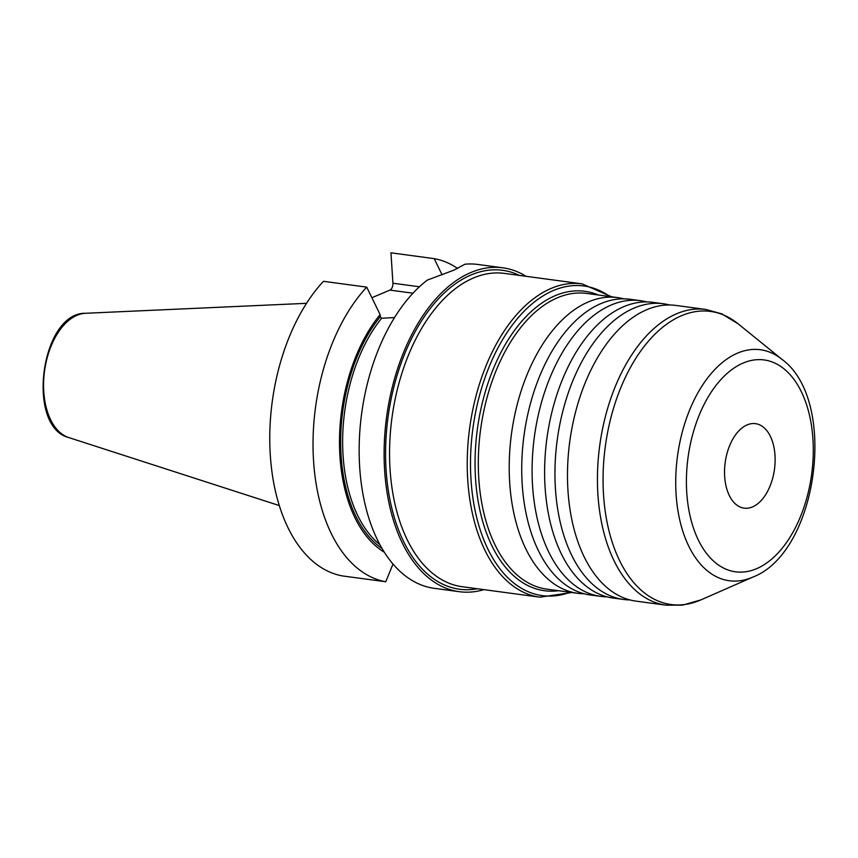 <?xml version="1.0" encoding="UTF-8"?>
<svg xmlns="http://www.w3.org/2000/svg" width="858" height="858" viewBox="0 0 858 858"><rect width="100%" height="100%" fill="white"/><g stroke="black" fill="none" stroke-linecap="round" stroke-linejoin="round"><path stroke-width="1.29" d="M747.168 424.882A42.621 24.871 -82.3 0 1 755.512 423.659A42.621 24.871 -82.3 0 1 774.474 469.229A42.621 24.871 -82.3 0 1 744.143 508.151A42.621 24.871 -82.3 0 1 724.667 476.522A42.621 24.871 -82.3 0 1 747.168 424.882M385.768 581.756L342.503 575.933A163.395 95.345 -82.3 0 1 270.291 455.083A163.395 95.345 -82.3 0 1 323.455 281.317L366.72 287.13A163.395 95.345 97.7 0 0 313.556 460.896A163.395 95.345 97.7 0 0 385.768 581.756L393.018 564.006M371.857 297.726L389.929 290.101A5.684 3.314 97.7 0 0 392.921 283.215L390.958 252.82L434.223 258.644L442.095 274.871M526.093 276.319A163.395 95.345 97.7 0 0 502.874 267.814A163.395 95.345 97.7 0 0 470.913 272.501A163.395 95.345 97.7 0 0 384.287 443.951A163.395 95.345 97.7 0 0 459.309 591.698A163.395 95.345 97.7 0 0 483.955 589.639M636.143 601.147A149.195 87.055 -82.3 0 1 567.642 466.248A149.195 87.055 -82.3 0 1 646.739 309.706A149.195 87.055 -82.3 0 1 675.911 305.437L705.866 309.459A149.195 87.055 97.7 0 0 676.694 313.738A149.195 87.055 97.7 0 0 597.597 470.281A149.195 87.055 97.7 0 0 666.087 605.18L636.143 601.147M669.605 304.976A149.195 87.055 97.7 0 0 663.384 303.743A149.195 87.055 97.7 0 0 634.212 308.022A149.195 87.055 97.7 0 0 555.115 464.564A149.195 87.055 97.7 0 0 623.616 599.463A149.195 87.055 97.7 0 0 629.922 599.914M623.616 599.463L613.266 598.069A149.195 87.055 -82.3 0 1 544.776 463.17A149.195 87.055 -82.3 0 1 623.873 306.628A149.195 87.055 -82.3 0 1 653.045 302.359L663.384 303.743M646.728 301.898A149.195 87.055 97.7 0 0 640.518 300.675A149.195 87.055 97.7 0 0 611.346 304.944A149.195 87.055 97.7 0 0 532.25 461.486A149.195 87.055 97.7 0 0 600.739 596.385A149.195 87.055 97.7 0 0 607.056 596.846M600.739 596.385L590.401 595.002A149.195 87.055 -82.3 0 1 521.9 460.092A149.195 87.055 -82.3 0 1 600.997 303.56A149.195 87.055 -82.3 0 1 630.169 299.281L640.518 300.675M623.863 298.831A149.195 87.055 97.7 0 0 617.642 297.597A149.195 87.055 97.7 0 0 588.47 301.866A149.195 87.055 97.7 0 0 509.373 458.408A149.195 87.055 97.7 0 0 577.863 593.318A149.195 87.055 97.7 0 0 584.18 593.768M502.874 267.814L477.895 264.457A163.395 95.345 -82.3 0 0 464.961 264.221L453.764 270.195L427.327 280.105A163.395 95.345 -82.3 0 0 359.212 456.392A163.395 95.345 -82.3 0 0 434.33 588.341L459.309 591.698M366.72 287.13L380.126 314.596A138.385 80.759 97.7 0 0 339.521 446.074A138.385 80.759 97.7 0 0 384.373 552.241M380.126 314.596L380.266 316.699L381.585 318.264L394.519 317.557M457.679 268.5A163.395 95.345 97.7 0 0 434.223 258.644M743.178 363.041A106.885 62.366 97.7 0 0 698.519 540.401A106.885 62.366 97.7 0 0 807.786 494.283A106.885 62.366 97.7 0 0 743.178 363.041M477.423 588.76A160.918 93.897 -82.3 0 1 388.031 417.245A160.918 93.897 -82.3 0 1 519.573 275.439M737.623 353.088A116.538 68.007 97.7 0 0 676.093 494.272A116.538 68.007 97.7 0 0 752.123 577.402A116.538 68.007 97.7 0 0 752.82 577.102C818.017 552.359 838.438 400.557 782.099 359.459A116.538 68.007 97.7 0 0 737.623 353.088M752.82 577.102L700.889 599.892A147.855 86.283 -82.3 0 1 700.021 600.268A147.855 86.283 -82.3 0 1 603.539 494.809A147.855 86.283 -82.3 0 1 681.606 315.669A147.855 86.283 -82.3 0 1 738.041 323.756L782.099 359.459M577.863 593.318L546.964 589.156A149.195 87.055 -82.3 0 1 478.474 454.257A149.195 87.055 -82.3 0 1 557.571 297.715A149.195 87.055 -82.3 0 1 586.743 293.436L617.642 297.597M598.294 294.991A151.062 88.149 97.7 0 0 555.308 295.624A151.062 88.149 97.7 0 0 475.064 465.851A151.062 88.149 97.7 0 0 558.515 590.712M570.066 592.267A156.199 91.152 -82.3 0 1 470.87 477.391A156.199 91.152 -82.3 0 1 553.474 290.476A156.199 91.152 -82.3 0 1 609.845 296.546M551.211 288.385A158.076 92.246 97.7 0 0 467.406 454.247A158.076 92.246 97.7 0 0 539.982 597.179L462.301 586.733A158.076 92.246 -82.3 0 1 389.736 443.8A158.076 92.246 -82.3 0 1 473.541 277.938A158.076 92.246 -82.3 0 1 504.45 273.402L582.121 283.859A158.076 92.246 97.7 0 0 551.211 288.385M382.164 548.627A136.401 79.601 -82.3 0 1 340.68 443.607A136.401 79.601 -82.3 0 1 380.266 316.699M379.944 544.669A134.985 78.764 -82.3 0 1 381.585 318.264M279.322 505.576L68.812 437.58A63.063 36.797 -82.3 0 1 44.53 371.031A63.063 36.797 -82.3 0 1 85.543 313.277L306.521 303.324M419.412 286.776L392.921 283.215M389.929 290.101L412.966 293.2M666.087 605.18L682.582 605.137L700.889 599.892M705.866 309.459L721.76 313.856L738.041 323.756M571.868 592.503L539.982 597.179M611.647 296.782L582.121 283.859M68.812 437.58C25.504 426.844 40.916 312.194 85.543 313.277"/></g></svg>
